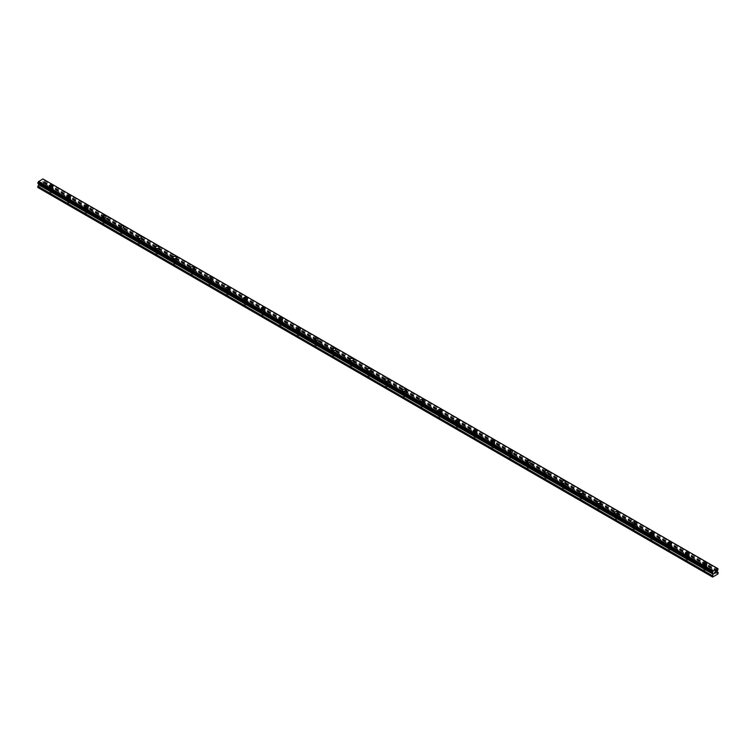 <?xml version="1.0" encoding="UTF-8"?>
<svg xmlns="http://www.w3.org/2000/svg" width="756" height="756" viewBox="0 0 756 756"><rect width="100%" height="100%" fill="white"/><g stroke="black" fill="none" stroke-linecap="round" stroke-linejoin="round"><path stroke-width="0.57" stroke-dasharray="3.78 2.83" d="M50.17 192.572A1.247 0.718 0 0 0 51.531 192.733A1.247 0.718 0 0 0 52.306 192.062A1.247 0.718 0 0 0 51.937 191.551A1.247 0.718 0 0 0 50.576 191.4A1.247 0.718 0 0 0 49.801 192.062A1.247 0.718 0 0 0 50.17 192.572M50.17 189.51A1.247 0.718 0 0 0 51.531 189.671A1.247 0.718 0 0 0 52.306 189A1.247 0.718 0 0 0 51.937 188.49A1.247 0.718 0 0 0 50.576 188.339A1.247 0.718 0 0 0 49.801 189A1.247 0.718 0 0 0 50.17 189.51M53.033 186.118L53.033 186.118A1.975 1.143 180 0 1 51.814 187.176A1.975 1.143 180 0 1 49.66 186.921A1.975 1.143 180 0 1 49.074 186.118L49.074 186.118M67.842 202.778A1.247 0.718 0 0 0 69.202 202.939A1.247 0.718 0 0 0 69.977 202.268A1.247 0.718 0 0 0 69.609 201.757A1.247 0.718 0 0 0 68.248 201.606A1.247 0.718 0 0 0 67.473 202.268A1.247 0.718 0 0 0 67.842 202.778M67.842 199.716A1.247 0.718 0 0 0 69.202 199.877A1.247 0.718 0 0 0 69.977 199.206A1.247 0.718 0 0 0 69.609 198.696A1.247 0.718 0 0 0 68.248 198.544A1.247 0.718 0 0 0 67.473 199.206A1.247 0.718 0 0 0 67.842 199.716M70.705 196.324L70.705 196.314A1.975 1.143 180 0 1 69.486 197.373A1.975 1.143 180 0 1 67.331 197.127A1.975 1.143 180 0 1 66.745 196.324L66.745 196.314M85.513 212.984A1.247 0.718 0 0 0 86.874 213.135A1.247 0.718 0 0 0 87.649 212.474A1.247 0.718 0 0 0 87.28 211.964A1.247 0.718 0 0 0 85.919 211.803A1.247 0.718 0 0 0 85.154 212.474A1.247 0.718 0 0 0 85.513 212.984M85.513 209.922A1.247 0.718 0 0 0 86.874 210.073A1.247 0.718 0 0 0 87.649 209.412A1.247 0.718 0 0 0 87.28 208.902A1.247 0.718 0 0 0 85.919 208.741A1.247 0.718 0 0 0 85.154 209.412A1.247 0.718 0 0 0 85.513 209.922M88.376 206.52L88.376 206.52A1.975 1.143 180 0 1 87.157 207.579A1.975 1.143 180 0 1 85.003 207.333A1.975 1.143 180 0 1 84.417 206.52L84.417 206.52M103.185 223.181A1.247 0.718 0 0 0 104.555 223.341A1.247 0.718 0 0 0 105.32 222.68A1.247 0.718 0 0 0 104.952 222.169A1.247 0.718 0 0 0 103.591 222.009A1.247 0.718 0 0 0 102.825 222.68A1.247 0.718 0 0 0 103.185 223.181M103.185 220.128A1.247 0.718 0 0 0 104.555 220.279A1.247 0.718 0 0 0 105.32 219.618A1.247 0.718 0 0 0 104.952 219.108A1.247 0.718 0 0 0 103.591 218.947A1.247 0.718 0 0 0 102.825 219.618A1.247 0.718 0 0 0 103.185 220.128M106.048 216.726L106.048 216.726A1.975 1.143 180 0 1 104.829 217.785A1.975 1.143 180 0 1 102.674 217.53A1.975 1.143 180 0 1 102.098 216.726L102.098 216.726M120.865 233.387A1.247 0.718 0 0 0 122.226 233.547A1.247 0.718 0 0 0 122.992 232.876A1.247 0.718 0 0 0 122.633 232.366A1.247 0.718 0 0 0 121.272 232.215A1.247 0.718 0 0 0 120.497 232.876A1.247 0.718 0 0 0 120.865 233.387M120.865 230.325A1.247 0.718 0 0 0 122.226 230.486A1.247 0.718 0 0 0 122.992 229.815A1.247 0.718 0 0 0 122.633 229.304A1.247 0.718 0 0 0 121.272 229.153A1.247 0.718 0 0 0 120.497 229.815A1.247 0.718 0 0 0 120.865 230.325M123.719 226.932L123.719 226.923A1.975 1.143 180 0 1 122.5 227.981A1.975 1.143 180 0 1 120.346 227.736A1.975 1.143 180 0 1 119.769 226.932L119.769 226.923M138.537 243.593A1.247 0.718 0 0 0 139.898 243.744A1.247 0.718 0 0 0 140.663 243.082A1.247 0.718 0 0 0 140.304 242.572A1.247 0.718 0 0 0 138.943 242.411A1.247 0.718 0 0 0 138.168 243.082A1.247 0.718 0 0 0 138.537 243.593M138.537 240.531A1.247 0.718 0 0 0 139.898 240.691A1.247 0.718 0 0 0 140.663 240.021A1.247 0.718 0 0 0 140.304 239.51A1.247 0.718 0 0 0 138.943 239.35A1.247 0.718 0 0 0 138.168 240.021A1.247 0.718 0 0 0 138.537 240.531M141.4 237.129L141.4 237.129A1.975 1.143 180 0 1 140.172 238.187A1.975 1.143 180 0 1 138.017 237.942A1.975 1.143 180 0 1 137.441 237.129L137.441 237.129M156.209 253.799A1.247 0.718 0 0 0 157.569 253.95A1.247 0.718 0 0 0 158.344 253.288A1.247 0.718 0 0 0 157.976 252.778A1.247 0.718 0 0 0 156.615 252.617A1.247 0.718 0 0 0 155.84 253.288A1.247 0.718 0 0 0 156.209 253.799M156.209 250.737A1.247 0.718 0 0 0 157.569 250.888A1.247 0.718 0 0 0 158.344 250.227A1.247 0.718 0 0 0 157.976 249.716A1.247 0.718 0 0 0 156.615 249.556A1.247 0.718 0 0 0 155.84 250.227A1.247 0.718 0 0 0 156.209 250.737M159.072 247.335L159.072 247.335A1.975 1.143 180 0 1 157.853 248.393A1.975 1.143 180 0 1 155.689 248.148A1.975 1.143 180 0 1 155.112 247.335L155.112 247.335M173.88 263.995A1.247 0.718 0 0 0 175.241 264.156A1.247 0.718 0 0 0 176.016 263.485A1.247 0.718 0 0 0 175.647 262.975A1.247 0.718 0 0 0 174.286 262.823A1.247 0.718 0 0 0 173.511 263.485A1.247 0.718 0 0 0 173.88 263.995M173.88 260.933A1.247 0.718 0 0 0 175.241 261.094A1.247 0.718 0 0 0 176.016 260.423A1.247 0.718 0 0 0 175.647 259.913A1.247 0.718 0 0 0 174.286 259.762A1.247 0.718 0 0 0 173.511 260.423A1.247 0.718 0 0 0 173.88 260.933M176.743 257.541L176.743 257.541A1.975 1.143 180 0 1 175.524 258.599A1.975 1.143 180 0 1 173.36 258.344A1.975 1.143 180 0 1 172.784 257.541L172.784 257.541M191.551 274.201A1.247 0.718 0 0 0 192.912 274.362A1.247 0.718 0 0 0 193.687 273.691A1.247 0.718 0 0 0 193.319 273.181A1.247 0.718 0 0 0 191.958 273.029A1.247 0.718 0 0 0 191.183 273.691A1.247 0.718 0 0 0 191.551 274.201M191.551 271.139A1.247 0.718 0 0 0 192.912 271.3A1.247 0.718 0 0 0 193.687 270.629A1.247 0.718 0 0 0 193.319 270.119A1.247 0.718 0 0 0 191.958 269.968A1.247 0.718 0 0 0 191.183 270.629A1.247 0.718 0 0 0 191.551 271.139M194.415 267.737L194.415 267.747A1.975 1.143 180 0 1 193.196 268.796A1.975 1.143 180 0 1 191.041 268.55A1.975 1.143 180 0 1 190.455 267.747L190.455 267.737M209.223 284.407A1.247 0.718 0 0 0 210.584 284.558A1.247 0.718 0 0 0 211.359 283.897A1.247 0.718 0 0 0 210.99 283.387A1.247 0.718 0 0 0 209.629 283.226A1.247 0.718 0 0 0 208.864 283.897A1.247 0.718 0 0 0 209.223 284.407M209.223 281.345A1.247 0.718 0 0 0 210.584 281.497A1.247 0.718 0 0 0 211.359 280.835A1.247 0.718 0 0 0 210.99 280.325A1.247 0.718 0 0 0 209.629 280.164A1.247 0.718 0 0 0 208.864 280.835A1.247 0.718 0 0 0 209.223 281.345M212.086 277.943L212.086 277.943A1.975 1.143 180 0 1 210.867 279.002A1.975 1.143 180 0 1 208.713 278.756A1.975 1.143 180 0 1 208.127 277.943L208.127 277.943M226.894 294.604A1.247 0.718 0 0 0 228.265 294.764A1.247 0.718 0 0 0 229.03 294.093A1.247 0.718 0 0 0 228.662 293.583A1.247 0.718 0 0 0 227.301 293.432A1.247 0.718 0 0 0 226.535 294.093A1.247 0.718 0 0 0 226.894 294.604M226.894 291.551A1.247 0.718 0 0 0 228.265 291.703A1.247 0.718 0 0 0 229.03 291.041A1.247 0.718 0 0 0 228.662 290.531A1.247 0.718 0 0 0 227.301 290.37A1.247 0.718 0 0 0 226.535 291.041A1.247 0.718 0 0 0 226.894 291.551M229.758 288.149L229.758 288.149A1.975 1.143 180 0 1 228.539 289.208A1.975 1.143 180 0 1 226.384 288.953A1.975 1.143 180 0 1 225.808 288.149L225.808 288.149M244.575 304.81A1.247 0.718 0 0 0 245.936 304.97A1.247 0.718 0 0 0 246.702 304.299A1.247 0.718 0 0 0 246.343 303.789A1.247 0.718 0 0 0 244.972 303.638A1.247 0.718 0 0 0 244.207 304.299A1.247 0.718 0 0 0 244.575 304.81M244.575 301.748A1.247 0.718 0 0 0 245.936 301.909A1.247 0.718 0 0 0 246.702 301.238A1.247 0.718 0 0 0 246.343 300.727A1.247 0.718 0 0 0 244.972 300.576A1.247 0.718 0 0 0 244.207 301.238A1.247 0.718 0 0 0 244.575 301.748M247.429 298.355L247.429 298.346A1.975 1.143 180 0 1 246.21 299.404A1.975 1.143 180 0 1 244.056 299.159A1.975 1.143 180 0 1 243.479 298.355L243.479 298.346M262.247 315.016A1.247 0.718 0 0 0 263.608 315.167A1.247 0.718 0 0 0 264.373 314.505A1.247 0.718 0 0 0 264.014 313.995A1.247 0.718 0 0 0 262.653 313.834A1.247 0.718 0 0 0 261.878 314.505A1.247 0.718 0 0 0 262.247 315.016M262.247 311.954A1.247 0.718 0 0 0 263.608 312.115A1.247 0.718 0 0 0 264.373 311.444A1.247 0.718 0 0 0 264.014 310.933A1.247 0.718 0 0 0 262.653 310.773A1.247 0.718 0 0 0 261.878 311.444A1.247 0.718 0 0 0 262.247 311.954M265.11 308.552L265.11 308.552A1.975 1.143 180 0 1 263.882 309.61A1.975 1.143 180 0 1 261.727 309.365A1.975 1.143 180 0 1 261.151 308.552L261.151 308.552M279.918 325.222A1.247 0.718 0 0 0 281.279 325.373A1.247 0.718 0 0 0 282.054 324.711A1.247 0.718 0 0 0 281.686 324.201A1.247 0.718 0 0 0 280.325 324.04A1.247 0.718 0 0 0 279.55 324.711A1.247 0.718 0 0 0 279.918 325.222M279.918 322.16A1.247 0.718 0 0 0 281.279 322.311A1.247 0.718 0 0 0 282.054 321.65A1.247 0.718 0 0 0 281.686 321.139A1.247 0.718 0 0 0 280.325 320.979A1.247 0.718 0 0 0 279.55 321.65A1.247 0.718 0 0 0 279.918 322.16M282.782 318.758L282.782 318.758A1.975 1.143 180 0 1 281.553 319.816A1.975 1.143 180 0 1 279.399 319.571A1.975 1.143 180 0 1 278.822 318.758L278.822 318.758M297.59 335.418A1.247 0.718 0 0 0 298.951 335.579A1.247 0.718 0 0 0 299.726 334.908A1.247 0.718 0 0 0 299.357 334.398A1.247 0.718 0 0 0 297.996 334.246A1.247 0.718 0 0 0 297.221 334.908A1.247 0.718 0 0 0 297.59 335.418M297.59 332.356A1.247 0.718 0 0 0 298.951 332.517A1.247 0.718 0 0 0 299.726 331.846A1.247 0.718 0 0 0 299.357 331.336A1.247 0.718 0 0 0 297.996 331.185A1.247 0.718 0 0 0 297.221 331.846A1.247 0.718 0 0 0 297.59 332.356M300.453 328.964L300.453 328.954A1.975 1.143 180 0 1 299.234 330.022A1.975 1.143 180 0 1 297.07 329.767A1.975 1.143 180 0 1 296.494 328.964L296.494 328.954M315.261 345.624A1.247 0.718 0 0 0 316.622 345.785A1.247 0.718 0 0 0 317.397 345.114A1.247 0.718 0 0 0 317.029 344.604A1.247 0.718 0 0 0 315.668 344.443A1.247 0.718 0 0 0 314.893 345.114A1.247 0.718 0 0 0 315.261 345.624M315.261 342.562A1.247 0.718 0 0 0 316.622 342.723A1.247 0.718 0 0 0 317.397 342.052A1.247 0.718 0 0 0 317.029 341.542A1.247 0.718 0 0 0 315.668 341.391A1.247 0.718 0 0 0 314.893 342.052A1.247 0.718 0 0 0 315.261 342.562M318.125 339.17L318.125 339.16A1.975 1.143 180 0 1 316.906 340.219A1.975 1.143 180 0 1 314.742 339.973A1.975 1.143 180 0 1 314.165 339.17L314.165 339.16M332.933 355.83A1.247 0.718 0 0 0 334.294 355.981A1.247 0.718 0 0 0 335.069 355.32A1.247 0.718 0 0 0 334.7 354.81A1.247 0.718 0 0 0 333.339 354.649A1.247 0.718 0 0 0 332.564 355.32A1.247 0.718 0 0 0 332.933 355.83M332.933 352.769A1.247 0.718 0 0 0 334.294 352.92A1.247 0.718 0 0 0 335.069 352.258A1.247 0.718 0 0 0 334.7 351.748A1.247 0.718 0 0 0 333.339 351.587A1.247 0.718 0 0 0 332.564 352.258A1.247 0.718 0 0 0 332.933 352.769M335.796 349.366L335.796 349.366A1.975 1.143 180 0 1 334.577 350.425A1.975 1.143 180 0 1 332.423 350.179A1.975 1.143 180 0 1 331.837 349.366L331.837 349.366M350.604 366.027A1.247 0.718 0 0 0 351.965 366.188A1.247 0.718 0 0 0 352.74 365.517A1.247 0.718 0 0 0 352.372 365.006A1.247 0.718 0 0 0 351.011 364.855A1.247 0.718 0 0 0 350.245 365.517A1.247 0.718 0 0 0 350.604 366.027M350.604 362.974A1.247 0.718 0 0 0 351.965 363.126A1.247 0.718 0 0 0 352.74 362.464A1.247 0.718 0 0 0 352.372 361.954A1.247 0.718 0 0 0 351.011 361.793A1.247 0.718 0 0 0 350.245 362.464A1.247 0.718 0 0 0 350.604 362.974M353.468 359.572L353.468 359.572A1.975 1.143 180 0 1 352.249 360.631A1.975 1.143 180 0 1 350.094 360.376A1.975 1.143 180 0 1 349.508 359.572L349.508 359.572M368.276 376.233A1.247 0.718 0 0 0 369.646 376.394A1.247 0.718 0 0 0 370.412 375.723A1.247 0.718 0 0 0 370.043 375.212A1.247 0.718 0 0 0 368.682 375.061A1.247 0.718 0 0 0 367.917 375.723A1.247 0.718 0 0 0 368.276 376.233M368.276 373.171A1.247 0.718 0 0 0 369.646 373.332A1.247 0.718 0 0 0 370.412 372.661A1.247 0.718 0 0 0 370.043 372.15A1.247 0.718 0 0 0 368.682 371.999A1.247 0.718 0 0 0 367.917 372.661A1.247 0.718 0 0 0 368.276 373.171M371.139 369.779L371.139 369.769A1.975 1.143 180 0 1 369.92 370.827A1.975 1.143 180 0 1 367.766 370.582A1.975 1.143 180 0 1 367.189 369.779L367.189 369.769M385.957 386.439A1.247 0.718 0 0 0 387.318 386.59A1.247 0.718 0 0 0 388.083 385.929A1.247 0.718 0 0 0 387.724 385.418A1.247 0.718 0 0 0 386.354 385.258A1.247 0.718 0 0 0 385.588 385.929A1.247 0.718 0 0 0 385.957 386.439M385.957 383.377A1.247 0.718 0 0 0 387.318 383.528A1.247 0.718 0 0 0 388.083 382.867A1.247 0.718 0 0 0 387.724 382.356A1.247 0.718 0 0 0 386.354 382.196A1.247 0.718 0 0 0 385.588 382.867A1.247 0.718 0 0 0 385.957 383.377M388.811 379.975L388.811 379.975A1.975 1.143 180 0 1 387.592 381.033A1.975 1.143 180 0 1 385.437 380.788A1.975 1.143 180 0 1 384.861 379.975L384.861 379.975M403.628 396.645A1.247 0.718 0 0 0 404.989 396.796A1.247 0.718 0 0 0 405.755 396.135A1.247 0.718 0 0 0 405.396 395.624A1.247 0.718 0 0 0 404.035 395.464A1.247 0.718 0 0 0 403.26 396.135A1.247 0.718 0 0 0 403.628 396.645M403.628 393.583A1.247 0.718 0 0 0 404.989 393.734A1.247 0.718 0 0 0 405.755 393.073A1.247 0.718 0 0 0 405.396 392.562A1.247 0.718 0 0 0 404.035 392.402A1.247 0.718 0 0 0 403.26 393.073A1.247 0.718 0 0 0 403.628 393.583M406.492 390.181L406.492 390.181A1.975 1.143 180 0 1 405.263 391.239A1.975 1.143 180 0 1 403.109 390.994A1.975 1.143 180 0 1 402.532 390.181L402.532 390.181M421.3 406.841A1.247 0.718 0 0 0 422.661 407.002A1.247 0.718 0 0 0 423.436 406.331A1.247 0.718 0 0 0 423.067 405.821A1.247 0.718 0 0 0 421.706 405.67A1.247 0.718 0 0 0 420.931 406.331A1.247 0.718 0 0 0 421.3 406.841M421.3 403.78A1.247 0.718 0 0 0 422.661 403.94A1.247 0.718 0 0 0 423.436 403.269A1.247 0.718 0 0 0 423.067 402.759A1.247 0.718 0 0 0 421.706 402.608A1.247 0.718 0 0 0 420.931 403.269A1.247 0.718 0 0 0 421.3 403.78M424.163 400.387L424.163 400.378A1.975 1.143 180 0 1 422.935 401.436A1.975 1.143 180 0 1 420.78 401.19A1.975 1.143 180 0 1 420.204 400.387L420.204 400.378M438.971 417.047A1.247 0.718 0 0 0 440.332 417.208A1.247 0.718 0 0 0 441.107 416.537A1.247 0.718 0 0 0 440.739 416.027A1.247 0.718 0 0 0 439.378 415.866A1.247 0.718 0 0 0 438.603 416.537A1.247 0.718 0 0 0 438.971 417.047M438.971 413.986A1.247 0.718 0 0 0 440.332 414.146A1.247 0.718 0 0 0 441.107 413.475A1.247 0.718 0 0 0 440.739 412.965A1.247 0.718 0 0 0 439.378 412.814A1.247 0.718 0 0 0 438.603 413.475A1.247 0.718 0 0 0 438.971 413.986M441.835 410.593L441.835 410.584A1.975 1.143 180 0 1 440.616 411.642A1.975 1.143 180 0 1 438.452 411.396A1.975 1.143 180 0 1 437.875 410.593L437.875 410.584M456.643 427.253A1.247 0.718 0 0 0 458.004 427.405A1.247 0.718 0 0 0 458.779 426.743A1.247 0.718 0 0 0 458.41 426.233A1.247 0.718 0 0 0 457.049 426.072A1.247 0.718 0 0 0 456.274 426.743A1.247 0.718 0 0 0 456.643 427.253M456.643 424.192A1.247 0.718 0 0 0 458.004 424.343A1.247 0.718 0 0 0 458.779 423.681A1.247 0.718 0 0 0 458.41 423.171A1.247 0.718 0 0 0 457.049 423.01A1.247 0.718 0 0 0 456.274 423.681A1.247 0.718 0 0 0 456.643 424.192M459.506 420.79L459.506 420.79A1.975 1.143 180 0 1 458.287 421.848A1.975 1.143 180 0 1 456.133 421.602A1.975 1.143 180 0 1 455.547 420.79L455.547 420.79M474.314 437.45A1.247 0.718 0 0 0 475.675 437.611A1.247 0.718 0 0 0 476.45 436.94A1.247 0.718 0 0 0 476.082 436.429A1.247 0.718 0 0 0 474.721 436.278A1.247 0.718 0 0 0 473.946 436.94A1.247 0.718 0 0 0 474.314 437.45M474.314 434.388A1.247 0.718 0 0 0 475.675 434.549A1.247 0.718 0 0 0 476.45 433.878A1.247 0.718 0 0 0 476.082 433.377A1.247 0.718 0 0 0 474.721 433.216A1.247 0.718 0 0 0 473.946 433.878A1.247 0.718 0 0 0 474.314 434.388M477.178 430.996L477.178 430.996A1.975 1.143 180 0 1 475.959 432.054A1.975 1.143 180 0 1 473.804 431.799A1.975 1.143 180 0 1 473.218 430.996L473.218 430.996M491.986 447.656A1.247 0.718 0 0 0 493.347 447.817A1.247 0.718 0 0 0 494.122 447.146A1.247 0.718 0 0 0 493.753 446.635A1.247 0.718 0 0 0 492.392 446.484A1.247 0.718 0 0 0 491.627 447.146A1.247 0.718 0 0 0 491.986 447.656M491.986 444.594A1.247 0.718 0 0 0 493.347 444.755A1.247 0.718 0 0 0 494.122 444.084A1.247 0.718 0 0 0 493.753 443.574A1.247 0.718 0 0 0 492.392 443.422A1.247 0.718 0 0 0 491.627 444.084A1.247 0.718 0 0 0 491.986 444.594M494.849 441.192L494.849 441.202A1.975 1.143 180 0 1 493.63 442.251A1.975 1.143 180 0 1 491.476 442.005A1.975 1.143 180 0 1 490.89 441.202L490.89 441.192M509.657 457.862A1.247 0.718 0 0 0 511.028 458.013A1.247 0.718 0 0 0 511.793 457.352A1.247 0.718 0 0 0 511.425 456.841A1.247 0.718 0 0 0 510.064 456.681A1.247 0.718 0 0 0 509.298 457.352A1.247 0.718 0 0 0 509.657 457.862M509.657 454.8A1.247 0.718 0 0 0 511.028 454.951A1.247 0.718 0 0 0 511.793 454.29A1.247 0.718 0 0 0 511.425 453.78A1.247 0.718 0 0 0 510.064 453.619A1.247 0.718 0 0 0 509.298 454.29A1.247 0.718 0 0 0 509.657 454.8M512.521 451.398L512.521 451.398A1.975 1.143 180 0 1 511.302 452.457A1.975 1.143 180 0 1 509.147 452.211A1.975 1.143 180 0 1 508.571 451.398L508.571 451.398M527.338 468.068A1.247 0.718 0 0 0 528.699 468.219A1.247 0.718 0 0 0 529.465 467.558A1.247 0.718 0 0 0 529.106 467.047A1.247 0.718 0 0 0 527.735 466.887A1.247 0.718 0 0 0 526.97 467.558A1.247 0.718 0 0 0 527.338 468.068M527.338 465.006A1.247 0.718 0 0 0 528.699 465.157A1.247 0.718 0 0 0 529.465 464.496A1.247 0.718 0 0 0 529.106 463.986A1.247 0.718 0 0 0 527.735 463.825A1.247 0.718 0 0 0 526.97 464.496A1.247 0.718 0 0 0 527.338 465.006M530.192 461.604L530.192 461.604A1.975 1.143 180 0 1 528.973 462.663A1.975 1.143 180 0 1 526.819 462.417A1.975 1.143 180 0 1 526.242 461.604L526.242 461.604M545.01 478.264A1.247 0.718 0 0 0 546.371 478.425A1.247 0.718 0 0 0 547.136 477.754A1.247 0.718 0 0 0 546.777 477.244A1.247 0.718 0 0 0 545.416 477.093A1.247 0.718 0 0 0 544.641 477.754A1.247 0.718 0 0 0 545.01 478.264M545.01 475.203A1.247 0.718 0 0 0 546.371 475.363A1.247 0.718 0 0 0 547.136 474.692A1.247 0.718 0 0 0 546.777 474.182A1.247 0.718 0 0 0 545.416 474.031A1.247 0.718 0 0 0 544.641 474.692A1.247 0.718 0 0 0 545.01 475.203M547.873 471.81L547.873 471.801A1.975 1.143 180 0 1 546.645 472.859A1.975 1.143 180 0 1 544.49 472.613A1.975 1.143 180 0 1 543.914 471.81L543.914 471.801M562.681 488.47A1.247 0.718 0 0 0 564.042 488.622A1.247 0.718 0 0 0 564.817 487.96A1.247 0.718 0 0 0 564.448 487.45A1.247 0.718 0 0 0 563.088 487.289A1.247 0.718 0 0 0 562.313 487.96A1.247 0.718 0 0 0 562.681 488.47M562.681 485.409A1.247 0.718 0 0 0 564.042 485.569A1.247 0.718 0 0 0 564.817 484.898A1.247 0.718 0 0 0 564.448 484.388A1.247 0.718 0 0 0 563.088 484.227A1.247 0.718 0 0 0 562.313 484.898A1.247 0.718 0 0 0 562.681 485.409M565.545 482.007L565.545 482.007A1.975 1.143 180 0 1 564.316 483.065A1.975 1.143 180 0 1 562.162 482.819A1.975 1.143 180 0 1 561.585 482.007L561.585 482.007M580.353 498.677A1.247 0.718 0 0 0 581.714 498.828A1.247 0.718 0 0 0 582.489 498.166A1.247 0.718 0 0 0 582.12 497.656A1.247 0.718 0 0 0 580.759 497.495A1.247 0.718 0 0 0 579.984 498.166A1.247 0.718 0 0 0 580.353 498.677M580.353 495.615A1.247 0.718 0 0 0 581.714 495.766A1.247 0.718 0 0 0 582.489 495.104A1.247 0.718 0 0 0 582.12 494.594A1.247 0.718 0 0 0 580.759 494.433A1.247 0.718 0 0 0 579.984 495.104A1.247 0.718 0 0 0 580.353 495.615M583.216 492.213L583.216 492.213A1.975 1.143 180 0 1 581.997 493.271A1.975 1.143 180 0 1 579.833 493.025A1.975 1.143 180 0 1 579.257 492.213L579.257 492.213M598.024 508.873A1.247 0.718 0 0 0 599.385 509.034A1.247 0.718 0 0 0 600.16 508.363A1.247 0.718 0 0 0 599.792 507.852A1.247 0.718 0 0 0 598.431 507.701A1.247 0.718 0 0 0 597.656 508.363A1.247 0.718 0 0 0 598.024 508.873M598.024 505.811A1.247 0.718 0 0 0 599.385 505.972A1.247 0.718 0 0 0 600.16 505.301A1.247 0.718 0 0 0 599.792 504.791A1.247 0.718 0 0 0 598.431 504.639A1.247 0.718 0 0 0 597.656 505.301A1.247 0.718 0 0 0 598.024 505.811M600.888 502.419L600.888 502.419A1.975 1.143 180 0 1 599.669 503.477A1.975 1.143 180 0 1 597.514 503.222A1.975 1.143 180 0 1 596.928 502.419L596.928 502.419M615.696 519.079A1.247 0.718 0 0 0 617.057 519.24A1.247 0.718 0 0 0 617.832 518.569A1.247 0.718 0 0 0 617.463 518.058A1.247 0.718 0 0 0 616.102 517.907A1.247 0.718 0 0 0 615.337 518.569A1.247 0.718 0 0 0 615.696 519.079M615.696 516.017A1.247 0.718 0 0 0 617.057 516.178A1.247 0.718 0 0 0 617.832 515.507A1.247 0.718 0 0 0 617.463 514.997A1.247 0.718 0 0 0 616.102 514.845A1.247 0.718 0 0 0 615.337 515.507A1.247 0.718 0 0 0 615.696 516.017M618.559 512.625L618.559 512.615A1.975 1.143 180 0 1 617.34 513.674A1.975 1.143 180 0 1 615.186 513.428A1.975 1.143 180 0 1 614.6 512.625L614.6 512.615M633.367 529.285A1.247 0.718 0 0 0 634.728 529.436A1.247 0.718 0 0 0 635.503 528.775A1.247 0.718 0 0 0 635.135 528.264A1.247 0.718 0 0 0 633.774 528.104A1.247 0.718 0 0 0 633.008 528.775A1.247 0.718 0 0 0 633.367 529.285M633.367 526.223A1.247 0.718 0 0 0 634.728 526.374A1.247 0.718 0 0 0 635.503 525.713A1.247 0.718 0 0 0 635.135 525.203A1.247 0.718 0 0 0 633.774 525.042A1.247 0.718 0 0 0 633.008 525.713A1.247 0.718 0 0 0 633.367 526.223M636.231 522.821L636.231 522.821A1.975 1.143 180 0 1 635.012 523.88A1.975 1.143 180 0 1 632.857 523.634A1.975 1.143 180 0 1 632.281 522.821L632.281 522.821M651.048 539.482A1.247 0.718 0 0 0 652.409 539.642A1.247 0.718 0 0 0 653.175 538.971A1.247 0.718 0 0 0 652.815 538.47A1.247 0.718 0 0 0 651.445 538.31A1.247 0.718 0 0 0 650.68 538.971A1.247 0.718 0 0 0 651.048 539.482M651.048 536.429A1.247 0.718 0 0 0 652.409 536.58A1.247 0.718 0 0 0 653.175 535.919A1.247 0.718 0 0 0 652.815 535.409A1.247 0.718 0 0 0 651.445 535.248A1.247 0.718 0 0 0 650.68 535.919A1.247 0.718 0 0 0 651.048 536.429M653.902 533.027L653.902 533.027A1.975 1.143 180 0 1 652.683 534.086A1.975 1.143 180 0 1 650.529 533.83A1.975 1.143 180 0 1 649.952 533.027L649.952 533.027M668.72 549.688A1.247 0.718 0 0 0 670.081 549.848A1.247 0.718 0 0 0 670.846 549.177A1.247 0.718 0 0 0 670.487 548.667A1.247 0.718 0 0 0 669.126 548.516A1.247 0.718 0 0 0 668.351 549.177A1.247 0.718 0 0 0 668.72 549.688M668.72 546.626A1.247 0.718 0 0 0 670.081 546.786A1.247 0.718 0 0 0 670.846 546.115A1.247 0.718 0 0 0 670.487 545.605A1.247 0.718 0 0 0 669.126 545.454A1.247 0.718 0 0 0 668.351 546.115A1.247 0.718 0 0 0 668.72 546.626M671.583 543.233L671.583 543.224A1.975 1.143 180 0 1 670.355 544.282A1.975 1.143 180 0 1 668.2 544.037A1.975 1.143 180 0 1 667.624 543.233L667.624 543.224M686.391 559.894A1.247 0.718 0 0 0 687.752 560.045A1.247 0.718 0 0 0 688.527 559.383A1.247 0.718 0 0 0 688.158 558.873A1.247 0.718 0 0 0 686.798 558.712A1.247 0.718 0 0 0 686.023 559.383A1.247 0.718 0 0 0 686.391 559.894M686.391 556.832A1.247 0.718 0 0 0 687.752 556.992A1.247 0.718 0 0 0 688.527 556.322A1.247 0.718 0 0 0 688.158 555.811A1.247 0.718 0 0 0 686.798 555.651A1.247 0.718 0 0 0 686.023 556.322A1.247 0.718 0 0 0 686.391 556.832M689.255 553.43L689.255 553.43A1.975 1.143 180 0 1 688.026 554.488A1.975 1.143 180 0 1 685.872 554.242A1.975 1.143 180 0 1 685.295 553.43L685.295 553.43M704.063 570.1A1.247 0.718 0 0 0 705.424 570.251A1.247 0.718 0 0 0 706.198 569.589A1.247 0.718 0 0 0 705.83 569.079A1.247 0.718 0 0 0 704.469 568.918A1.247 0.718 0 0 0 703.694 569.589A1.247 0.718 0 0 0 704.063 570.1M704.063 567.038A1.247 0.718 0 0 0 705.424 567.189A1.247 0.718 0 0 0 706.198 566.527A1.247 0.718 0 0 0 705.83 566.017A1.247 0.718 0 0 0 704.469 565.857A1.247 0.718 0 0 0 703.694 566.527A1.247 0.718 0 0 0 704.063 567.038M706.926 563.636L706.926 563.636A1.975 1.143 180 0 1 705.707 564.694A1.975 1.143 180 0 1 703.543 564.448A1.975 1.143 180 0 1 702.967 563.636L702.967 563.636M703.543 567.331A1.975 1.143 0 0 0 705.707 567.576A1.975 1.143 0 0 0 706.926 566.527A1.975 1.143 0 0 0 706.34 565.715A1.975 1.143 0 0 0 704.186 565.469A1.975 1.143 0 0 0 702.967 566.527A1.975 1.143 0 0 0 703.543 567.331M703.543 564.751A1.975 1.143 0 0 0 705.707 564.997A1.975 1.143 0 0 0 706.926 563.948A1.975 1.143 0 0 0 706.34 563.135A1.975 1.143 0 0 0 704.186 562.889A1.975 1.143 0 0 0 702.967 563.948A1.975 1.143 0 0 0 703.543 564.751M685.872 557.125A1.975 1.143 0 0 0 688.026 557.38A1.975 1.143 0 0 0 689.255 556.322A1.975 1.143 0 0 0 688.669 555.518A1.975 1.143 0 0 0 686.514 555.263A1.975 1.143 0 0 0 685.295 556.322A1.975 1.143 0 0 0 685.872 557.125M685.872 554.545A1.975 1.143 0 0 0 688.026 554.8A1.975 1.143 0 0 0 689.255 553.742A1.975 1.143 0 0 0 688.669 552.929A1.975 1.143 0 0 0 686.514 552.683A1.975 1.143 0 0 0 685.295 553.742A1.975 1.143 0 0 0 685.872 554.545M668.2 546.928A1.975 1.143 0 0 0 670.355 547.174A1.975 1.143 0 0 0 671.583 546.115A1.975 1.143 0 0 0 670.997 545.312A1.975 1.143 0 0 0 668.843 545.067A1.975 1.143 0 0 0 667.624 546.115A1.975 1.143 0 0 0 668.2 546.928M668.2 544.348A1.975 1.143 0 0 0 670.355 544.594A1.975 1.143 0 0 0 671.583 543.536A1.975 1.143 0 0 0 670.997 542.732A1.975 1.143 0 0 0 668.843 542.477A1.975 1.143 0 0 0 667.624 543.536A1.975 1.143 0 0 0 668.2 544.348M650.529 536.722A1.975 1.143 0 0 0 652.683 536.968A1.975 1.143 0 0 0 653.902 535.919A1.975 1.143 0 0 0 653.326 535.106A1.975 1.143 0 0 0 651.171 534.861A1.975 1.143 0 0 0 649.952 535.919A1.975 1.143 0 0 0 650.529 536.722M650.529 534.142A1.975 1.143 0 0 0 652.683 534.388A1.975 1.143 0 0 0 653.902 533.33A1.975 1.143 0 0 0 653.326 532.526A1.975 1.143 0 0 0 651.171 532.281A1.975 1.143 0 0 0 649.952 533.33A1.975 1.143 0 0 0 650.529 534.142M632.857 526.516A1.975 1.143 0 0 0 635.012 526.771A1.975 1.143 0 0 0 636.231 525.713A1.975 1.143 0 0 0 635.654 524.9A1.975 1.143 0 0 0 633.5 524.655A1.975 1.143 0 0 0 632.281 525.713A1.975 1.143 0 0 0 632.857 526.516M632.857 523.936A1.975 1.143 0 0 0 635.012 524.182A1.975 1.143 0 0 0 636.231 523.133A1.975 1.143 0 0 0 635.654 522.32A1.975 1.143 0 0 0 633.5 522.075A1.975 1.143 0 0 0 632.281 523.133A1.975 1.143 0 0 0 632.857 523.936M615.186 516.32A1.975 1.143 0 0 0 617.34 516.565A1.975 1.143 0 0 0 618.559 515.507A1.975 1.143 0 0 0 617.983 514.704A1.975 1.143 0 0 0 615.828 514.449A1.975 1.143 0 0 0 614.6 515.507A1.975 1.143 0 0 0 615.186 516.32M615.186 513.73A1.975 1.143 0 0 0 617.34 513.986A1.975 1.143 0 0 0 618.559 512.927A1.975 1.143 0 0 0 617.983 512.124A1.975 1.143 0 0 0 615.828 511.869A1.975 1.143 0 0 0 614.6 512.927A1.975 1.143 0 0 0 615.186 513.73M597.514 506.114A1.975 1.143 0 0 0 599.669 506.359A1.975 1.143 0 0 0 600.888 505.301A1.975 1.143 0 0 0 600.311 504.498A1.975 1.143 0 0 0 598.147 504.252A1.975 1.143 0 0 0 596.928 505.301A1.975 1.143 0 0 0 597.514 506.114M597.514 503.534A1.975 1.143 0 0 0 599.669 503.779A1.975 1.143 0 0 0 600.888 502.721A1.975 1.143 0 0 0 600.311 501.918A1.975 1.143 0 0 0 598.147 501.672A1.975 1.143 0 0 0 596.928 502.721A1.975 1.143 0 0 0 597.514 503.534M579.833 495.908A1.975 1.143 0 0 0 581.997 496.153A1.975 1.143 0 0 0 583.216 495.104A1.975 1.143 0 0 0 582.64 494.292A1.975 1.143 0 0 0 580.476 494.046A1.975 1.143 0 0 0 579.257 495.104A1.975 1.143 0 0 0 579.833 495.908M579.833 493.328A1.975 1.143 0 0 0 581.997 493.573A1.975 1.143 0 0 0 583.216 492.525A1.975 1.143 0 0 0 582.64 491.712A1.975 1.143 0 0 0 580.476 491.466A1.975 1.143 0 0 0 579.257 492.525A1.975 1.143 0 0 0 579.833 493.328M562.162 485.711A1.975 1.143 0 0 0 564.316 485.957A1.975 1.143 0 0 0 565.545 484.898A1.975 1.143 0 0 0 564.959 484.095A1.975 1.143 0 0 0 562.804 483.84A1.975 1.143 0 0 0 561.585 484.898A1.975 1.143 0 0 0 562.162 485.711M562.162 483.122A1.975 1.143 0 0 0 564.316 483.377A1.975 1.143 0 0 0 565.545 482.319A1.975 1.143 0 0 0 564.959 481.506A1.975 1.143 0 0 0 562.804 481.26A1.975 1.143 0 0 0 561.585 482.319A1.975 1.143 0 0 0 562.162 483.122M544.49 475.505A1.975 1.143 0 0 0 546.645 475.751A1.975 1.143 0 0 0 547.873 474.692A1.975 1.143 0 0 0 547.287 473.889A1.975 1.143 0 0 0 545.133 473.643A1.975 1.143 0 0 0 543.914 474.692A1.975 1.143 0 0 0 544.49 475.505M544.49 472.925A1.975 1.143 0 0 0 546.645 473.171A1.975 1.143 0 0 0 547.873 472.113A1.975 1.143 0 0 0 547.287 471.309A1.975 1.143 0 0 0 545.133 471.054A1.975 1.143 0 0 0 543.914 472.113A1.975 1.143 0 0 0 544.49 472.925M526.819 465.299A1.975 1.143 0 0 0 528.973 465.545A1.975 1.143 0 0 0 530.192 464.496A1.975 1.143 0 0 0 529.616 463.683A1.975 1.143 0 0 0 527.461 463.437A1.975 1.143 0 0 0 526.242 464.496A1.975 1.143 0 0 0 526.819 465.299M526.819 462.719A1.975 1.143 0 0 0 528.973 462.965A1.975 1.143 0 0 0 530.192 461.907A1.975 1.143 0 0 0 529.616 461.103A1.975 1.143 0 0 0 527.461 460.858A1.975 1.143 0 0 0 526.242 461.907A1.975 1.143 0 0 0 526.819 462.719M509.147 455.093A1.975 1.143 0 0 0 511.302 455.348A1.975 1.143 0 0 0 512.521 454.29A1.975 1.143 0 0 0 511.944 453.477A1.975 1.143 0 0 0 509.79 453.231A1.975 1.143 0 0 0 508.571 454.29A1.975 1.143 0 0 0 509.147 455.093M509.147 452.513A1.975 1.143 0 0 0 511.302 452.759A1.975 1.143 0 0 0 512.521 451.71A1.975 1.143 0 0 0 511.944 450.897A1.975 1.143 0 0 0 509.79 450.652A1.975 1.143 0 0 0 508.571 451.71A1.975 1.143 0 0 0 509.147 452.513M491.476 444.897A1.975 1.143 0 0 0 493.63 445.142A1.975 1.143 0 0 0 494.849 444.084A1.975 1.143 0 0 0 494.273 443.281A1.975 1.143 0 0 0 492.118 443.035A1.975 1.143 0 0 0 490.89 444.084A1.975 1.143 0 0 0 491.476 444.897M491.476 442.317A1.975 1.143 0 0 0 493.63 442.562A1.975 1.143 0 0 0 494.849 441.504A1.975 1.143 0 0 0 494.273 440.701A1.975 1.143 0 0 0 492.118 440.446A1.975 1.143 0 0 0 490.89 441.504A1.975 1.143 0 0 0 491.476 442.317M473.804 434.691A1.975 1.143 0 0 0 475.959 434.936A1.975 1.143 0 0 0 477.178 433.878A1.975 1.143 0 0 0 476.601 433.075A1.975 1.143 0 0 0 474.447 432.829A1.975 1.143 0 0 0 473.218 433.878A1.975 1.143 0 0 0 473.804 434.691M473.804 432.111A1.975 1.143 0 0 0 475.959 432.356A1.975 1.143 0 0 0 477.178 431.298A1.975 1.143 0 0 0 476.601 430.495A1.975 1.143 0 0 0 474.447 430.249A1.975 1.143 0 0 0 473.218 431.298A1.975 1.143 0 0 0 473.804 432.111M456.133 424.485A1.975 1.143 0 0 0 458.287 424.73A1.975 1.143 0 0 0 459.506 423.681A1.975 1.143 0 0 0 458.93 422.869A1.975 1.143 0 0 0 456.766 422.623A1.975 1.143 0 0 0 455.547 423.681A1.975 1.143 0 0 0 456.133 424.485M456.133 421.905A1.975 1.143 0 0 0 458.287 422.15A1.975 1.143 0 0 0 459.506 421.101A1.975 1.143 0 0 0 458.93 420.289A1.975 1.143 0 0 0 456.766 420.043A1.975 1.143 0 0 0 455.547 421.101A1.975 1.143 0 0 0 456.133 421.905M438.452 414.288A1.975 1.143 0 0 0 440.616 414.534A1.975 1.143 0 0 0 441.835 413.475A1.975 1.143 0 0 0 441.258 412.672A1.975 1.143 0 0 0 439.094 412.417A1.975 1.143 0 0 0 437.875 413.475A1.975 1.143 0 0 0 438.452 414.288M438.452 411.699A1.975 1.143 0 0 0 440.616 411.954A1.975 1.143 0 0 0 441.835 410.895A1.975 1.143 0 0 0 441.258 410.083A1.975 1.143 0 0 0 439.094 409.837A1.975 1.143 0 0 0 437.875 410.895A1.975 1.143 0 0 0 438.452 411.699M420.78 404.082A1.975 1.143 0 0 0 422.935 404.328A1.975 1.143 0 0 0 424.163 403.269A1.975 1.143 0 0 0 423.577 402.466A1.975 1.143 0 0 0 421.423 402.22A1.975 1.143 0 0 0 420.204 403.269A1.975 1.143 0 0 0 420.78 404.082M420.78 401.502A1.975 1.143 0 0 0 422.935 401.748A1.975 1.143 0 0 0 424.163 400.689A1.975 1.143 0 0 0 423.577 399.886A1.975 1.143 0 0 0 421.423 399.64A1.975 1.143 0 0 0 420.204 400.689A1.975 1.143 0 0 0 420.78 401.502M403.109 393.876A1.975 1.143 0 0 0 405.263 394.122A1.975 1.143 0 0 0 406.492 393.073A1.975 1.143 0 0 0 405.906 392.26A1.975 1.143 0 0 0 403.751 392.014A1.975 1.143 0 0 0 402.532 393.073A1.975 1.143 0 0 0 403.109 393.876M403.109 391.296A1.975 1.143 0 0 0 405.263 391.542A1.975 1.143 0 0 0 406.492 390.483A1.975 1.143 0 0 0 405.906 389.68A1.975 1.143 0 0 0 403.751 389.435A1.975 1.143 0 0 0 402.532 390.483A1.975 1.143 0 0 0 403.109 391.296M385.437 383.67A1.975 1.143 0 0 0 387.592 383.925A1.975 1.143 0 0 0 388.811 382.867A1.975 1.143 0 0 0 388.234 382.054A1.975 1.143 0 0 0 386.08 381.808A1.975 1.143 0 0 0 384.861 382.867A1.975 1.143 0 0 0 385.437 383.67M385.437 381.09A1.975 1.143 0 0 0 387.592 381.336A1.975 1.143 0 0 0 388.811 380.287A1.975 1.143 0 0 0 388.234 379.474A1.975 1.143 0 0 0 386.08 379.228A1.975 1.143 0 0 0 384.861 380.287A1.975 1.143 0 0 0 385.437 381.09M367.766 373.473A1.975 1.143 0 0 0 369.92 373.719A1.975 1.143 0 0 0 371.139 372.661A1.975 1.143 0 0 0 370.563 371.857A1.975 1.143 0 0 0 368.408 371.612A1.975 1.143 0 0 0 367.189 372.661A1.975 1.143 0 0 0 367.766 373.473M367.766 370.894A1.975 1.143 0 0 0 369.92 371.139A1.975 1.143 0 0 0 371.139 370.081A1.975 1.143 0 0 0 370.563 369.278A1.975 1.143 0 0 0 368.408 369.022A1.975 1.143 0 0 0 367.189 370.081A1.975 1.143 0 0 0 367.766 370.894M350.094 363.267A1.975 1.143 0 0 0 352.249 363.513A1.975 1.143 0 0 0 353.468 362.464A1.975 1.143 0 0 0 352.891 361.651A1.975 1.143 0 0 0 350.737 361.406A1.975 1.143 0 0 0 349.508 362.464A1.975 1.143 0 0 0 350.094 363.267M350.094 360.688A1.975 1.143 0 0 0 352.249 360.933A1.975 1.143 0 0 0 353.468 359.875A1.975 1.143 0 0 0 352.891 359.072A1.975 1.143 0 0 0 350.737 358.826A1.975 1.143 0 0 0 349.508 359.875A1.975 1.143 0 0 0 350.094 360.688M332.423 353.061A1.975 1.143 0 0 0 334.577 353.307A1.975 1.143 0 0 0 335.796 352.258A1.975 1.143 0 0 0 335.22 351.445A1.975 1.143 0 0 0 333.065 351.2A1.975 1.143 0 0 0 331.837 352.258A1.975 1.143 0 0 0 332.423 353.061M332.423 350.482A1.975 1.143 0 0 0 334.577 350.727A1.975 1.143 0 0 0 335.796 349.678A1.975 1.143 0 0 0 335.22 348.866A1.975 1.143 0 0 0 333.065 348.62A1.975 1.143 0 0 0 331.837 349.678A1.975 1.143 0 0 0 332.423 350.482M314.742 342.865A1.975 1.143 0 0 0 316.906 343.111A1.975 1.143 0 0 0 318.125 342.052A1.975 1.143 0 0 0 317.548 341.249A1.975 1.143 0 0 0 315.384 340.994A1.975 1.143 0 0 0 314.165 342.052A1.975 1.143 0 0 0 314.742 342.865M314.742 340.276A1.975 1.143 0 0 0 316.906 340.531A1.975 1.143 0 0 0 318.125 339.472A1.975 1.143 0 0 0 317.548 338.66A1.975 1.143 0 0 0 315.384 338.414A1.975 1.143 0 0 0 314.165 339.472A1.975 1.143 0 0 0 314.742 340.276M297.07 332.659A1.975 1.143 0 0 0 299.234 332.905A1.975 1.143 0 0 0 300.453 331.846A1.975 1.143 0 0 0 299.867 331.043A1.975 1.143 0 0 0 297.713 330.797A1.975 1.143 0 0 0 296.494 331.846A1.975 1.143 0 0 0 297.07 332.659M297.07 330.079A1.975 1.143 0 0 0 299.234 330.325A1.975 1.143 0 0 0 300.453 329.266A1.975 1.143 0 0 0 299.867 328.463A1.975 1.143 0 0 0 297.713 328.217A1.975 1.143 0 0 0 296.494 329.266A1.975 1.143 0 0 0 297.07 330.079M279.399 322.453A1.975 1.143 0 0 0 281.553 322.699A1.975 1.143 0 0 0 282.782 321.65A1.975 1.143 0 0 0 282.196 320.837A1.975 1.143 0 0 0 280.041 320.591A1.975 1.143 0 0 0 278.822 321.65A1.975 1.143 0 0 0 279.399 322.453M279.399 319.873A1.975 1.143 0 0 0 281.553 320.119A1.975 1.143 0 0 0 282.782 319.07A1.975 1.143 0 0 0 282.196 318.257A1.975 1.143 0 0 0 280.041 318.011A1.975 1.143 0 0 0 278.822 319.07A1.975 1.143 0 0 0 279.399 319.873M261.727 312.247A1.975 1.143 0 0 0 263.882 312.502A1.975 1.143 0 0 0 265.11 311.444A1.975 1.143 0 0 0 264.524 310.631A1.975 1.143 0 0 0 262.37 310.385A1.975 1.143 0 0 0 261.151 311.444A1.975 1.143 0 0 0 261.727 312.247M261.727 309.667A1.975 1.143 0 0 0 263.882 309.913A1.975 1.143 0 0 0 265.11 308.864A1.975 1.143 0 0 0 264.524 308.051A1.975 1.143 0 0 0 262.37 307.805A1.975 1.143 0 0 0 261.151 308.864A1.975 1.143 0 0 0 261.727 309.667M244.056 302.05A1.975 1.143 0 0 0 246.21 302.296A1.975 1.143 0 0 0 247.429 301.238A1.975 1.143 0 0 0 246.853 300.434A1.975 1.143 0 0 0 244.698 300.189A1.975 1.143 0 0 0 243.479 301.238A1.975 1.143 0 0 0 244.056 302.05M244.056 299.47A1.975 1.143 0 0 0 246.21 299.716A1.975 1.143 0 0 0 247.429 298.658A1.975 1.143 0 0 0 246.853 297.855A1.975 1.143 0 0 0 244.698 297.599A1.975 1.143 0 0 0 243.479 298.658A1.975 1.143 0 0 0 244.056 299.47M226.384 291.844A1.975 1.143 0 0 0 228.539 292.09A1.975 1.143 0 0 0 229.758 291.041A1.975 1.143 0 0 0 229.181 290.228A1.975 1.143 0 0 0 227.027 289.983A1.975 1.143 0 0 0 225.808 291.041A1.975 1.143 0 0 0 226.384 291.844M226.384 289.264A1.975 1.143 0 0 0 228.539 289.51A1.975 1.143 0 0 0 229.758 288.452A1.975 1.143 0 0 0 229.181 287.649A1.975 1.143 0 0 0 227.027 287.403A1.975 1.143 0 0 0 225.808 288.452A1.975 1.143 0 0 0 226.384 289.264M208.713 281.638A1.975 1.143 0 0 0 210.867 281.894A1.975 1.143 0 0 0 212.086 280.835A1.975 1.143 0 0 0 211.51 280.022A1.975 1.143 0 0 0 209.355 279.777A1.975 1.143 0 0 0 208.127 280.835A1.975 1.143 0 0 0 208.713 281.638M208.713 279.058A1.975 1.143 0 0 0 210.867 279.304A1.975 1.143 0 0 0 212.086 278.255A1.975 1.143 0 0 0 211.51 277.443A1.975 1.143 0 0 0 209.355 277.197A1.975 1.143 0 0 0 208.127 278.255A1.975 1.143 0 0 0 208.713 279.058M191.041 271.442A1.975 1.143 0 0 0 193.196 271.688A1.975 1.143 0 0 0 194.415 270.629A1.975 1.143 0 0 0 193.838 269.826A1.975 1.143 0 0 0 191.684 269.571A1.975 1.143 0 0 0 190.455 270.629A1.975 1.143 0 0 0 191.041 271.442M191.041 268.852A1.975 1.143 0 0 0 193.196 269.108A1.975 1.143 0 0 0 194.415 268.049A1.975 1.143 0 0 0 193.838 267.237A1.975 1.143 0 0 0 191.684 266.991A1.975 1.143 0 0 0 190.455 268.049A1.975 1.143 0 0 0 191.041 268.852M173.36 261.236A1.975 1.143 0 0 0 175.524 261.481A1.975 1.143 0 0 0 176.743 260.423A1.975 1.143 0 0 0 176.167 259.62A1.975 1.143 0 0 0 174.003 259.374A1.975 1.143 0 0 0 172.784 260.423A1.975 1.143 0 0 0 173.36 261.236M173.36 258.656A1.975 1.143 0 0 0 175.524 258.902A1.975 1.143 0 0 0 176.743 257.843A1.975 1.143 0 0 0 176.167 257.04A1.975 1.143 0 0 0 174.003 256.794A1.975 1.143 0 0 0 172.784 257.843A1.975 1.143 0 0 0 173.36 258.656M155.689 251.03A1.975 1.143 0 0 0 157.853 251.275A1.975 1.143 0 0 0 159.072 250.227A1.975 1.143 0 0 0 158.486 249.414A1.975 1.143 0 0 0 156.331 249.168A1.975 1.143 0 0 0 155.112 250.227A1.975 1.143 0 0 0 155.689 251.03M155.689 248.45A1.975 1.143 0 0 0 157.853 248.696A1.975 1.143 0 0 0 159.072 247.647A1.975 1.143 0 0 0 158.486 246.834A1.975 1.143 0 0 0 156.331 246.588A1.975 1.143 0 0 0 155.112 247.647A1.975 1.143 0 0 0 155.689 248.45M138.017 240.824A1.975 1.143 0 0 0 140.172 241.079A1.975 1.143 0 0 0 141.4 240.021A1.975 1.143 0 0 0 140.814 239.217A1.975 1.143 0 0 0 138.66 238.962A1.975 1.143 0 0 0 137.441 240.021A1.975 1.143 0 0 0 138.017 240.824M138.017 238.244A1.975 1.143 0 0 0 140.172 238.499A1.975 1.143 0 0 0 141.4 237.441A1.975 1.143 0 0 0 140.814 236.628A1.975 1.143 0 0 0 138.66 236.382A1.975 1.143 0 0 0 137.441 237.441A1.975 1.143 0 0 0 138.017 238.244M120.346 230.627A1.975 1.143 0 0 0 122.5 230.873A1.975 1.143 0 0 0 123.719 229.815A1.975 1.143 0 0 0 123.143 229.011A1.975 1.143 0 0 0 120.988 228.766A1.975 1.143 0 0 0 119.769 229.815A1.975 1.143 0 0 0 120.346 230.627M120.346 228.047A1.975 1.143 0 0 0 122.5 228.293A1.975 1.143 0 0 0 123.719 227.235A1.975 1.143 0 0 0 123.143 226.431A1.975 1.143 0 0 0 120.988 226.176A1.975 1.143 0 0 0 119.769 227.235A1.975 1.143 0 0 0 120.346 228.047M102.674 220.421A1.975 1.143 0 0 0 104.829 220.667A1.975 1.143 0 0 0 106.048 219.618A1.975 1.143 0 0 0 105.471 218.805A1.975 1.143 0 0 0 103.317 218.56A1.975 1.143 0 0 0 102.098 219.618A1.975 1.143 0 0 0 102.674 220.421M102.674 217.841A1.975 1.143 0 0 0 104.829 218.087A1.975 1.143 0 0 0 106.048 217.029A1.975 1.143 0 0 0 105.471 216.225A1.975 1.143 0 0 0 103.317 215.98A1.975 1.143 0 0 0 102.098 217.029A1.975 1.143 0 0 0 102.674 217.841M85.003 210.215A1.975 1.143 0 0 0 87.157 210.47A1.975 1.143 0 0 0 88.376 209.412A1.975 1.143 0 0 0 87.8 208.599A1.975 1.143 0 0 0 85.645 208.354A1.975 1.143 0 0 0 84.417 209.412A1.975 1.143 0 0 0 85.003 210.215M85.003 207.635A1.975 1.143 0 0 0 87.157 207.881A1.975 1.143 0 0 0 88.376 206.832A1.975 1.143 0 0 0 87.8 206.019A1.975 1.143 0 0 0 85.645 205.774A1.975 1.143 0 0 0 84.417 206.832A1.975 1.143 0 0 0 85.003 207.635M67.331 200.019A1.975 1.143 0 0 0 69.486 200.264A1.975 1.143 0 0 0 70.705 199.206A1.975 1.143 0 0 0 70.128 198.403A1.975 1.143 0 0 0 67.974 198.148A1.975 1.143 0 0 0 66.745 199.206A1.975 1.143 0 0 0 67.331 200.019M67.331 197.429A1.975 1.143 0 0 0 69.486 197.685A1.975 1.143 0 0 0 70.705 196.626A1.975 1.143 0 0 0 70.128 195.823A1.975 1.143 0 0 0 67.974 195.568A1.975 1.143 0 0 0 66.745 196.626A1.975 1.143 0 0 0 67.331 197.429M49.66 189.813A1.975 1.143 0 0 0 51.814 190.058A1.975 1.143 0 0 0 53.033 189A1.975 1.143 0 0 0 52.457 188.197A1.975 1.143 0 0 0 50.293 187.951A1.975 1.143 0 0 0 49.074 189A1.975 1.143 0 0 0 49.66 189.813M49.66 187.233A1.975 1.143 0 0 0 51.814 187.479A1.975 1.143 0 0 0 53.033 186.42A1.975 1.143 0 0 0 52.457 185.617A1.975 1.143 0 0 0 50.293 185.371A1.975 1.143 0 0 0 49.074 186.42A1.975 1.143 0 0 0 49.66 187.233M715.082 572.075L714.496 573.587M716.008 571.782L715.422 573.048M41.438 182.234L40.918 182.536L41.438 182.234M41.438 183.245L40.918 183.547L41.438 183.245M40.918 183.623L41.504 182.12L40.918 183.623M40.21 182.867L40.2 184.039L40.2 182.876M40.2 184.039L40.266 182.99L40.2 184.039M37.8 187.479L43.394 184.587L43.687 183.169L42.686 182.309L43.054 180.958A0.832 0.482 -60 0 1 43.527 180.155L43.517 179.342A0.832 0.482 -60 0 1 43.054 179.077L43.035 179.021M37.847 183.33L37.97 183.358A0.832 0.482 -60 0 1 38.433 183.632L38.462 183.68M717.501 568.427L42.875 178.936M718.2 573.502L43.687 184.077M717.907 574.012L43.394 184.587M718.115 572.405L43.602 182.98M717.283 571.923L42.78 182.498L717.283 571.923M717.501 570.534L42.997 181.109M717.567 570.383L43.054 180.958M718.153 568.805L43.65 179.38M717.548 568.446L43.593 179.352L717.548 568.446M43.517 179.342L717.567 568.503L43.054 179.077M37.97 183.358L712.473 572.783L38.433 183.632M713.002 573.133L38.717 183.831L712.965 573.105M712.606 577.064L38.093 187.639M718.2 572.594L43.687 183.169M717.198 571.734L42.686 182.309M717.198 571.205L42.686 181.78M717.283 570.912L42.78 181.487M718.03 569.58L43.527 180.155M718.105 569.485L43.602 180.06M718.153 569.4L43.65 179.975M718.2 569.259L43.687 179.834M718.2 568.899L43.687 179.474M52.306 192.062L52.306 189M69.977 202.268L69.977 199.206M87.649 212.474L87.649 209.412M105.32 222.68L105.32 219.618M122.992 232.876L122.992 229.815M140.663 243.082L140.663 240.021M158.344 253.288L158.344 250.227M176.016 263.485L176.016 260.423M193.687 273.691L193.687 270.629M211.359 283.897L211.359 280.835M229.03 294.093L229.03 291.041M246.702 304.299L246.702 301.238M264.373 314.505L264.373 311.444M282.054 324.711L282.054 321.65M299.726 334.908L299.726 331.846M317.397 345.114L317.397 342.052M335.069 355.32L335.069 352.258M352.74 365.517L352.74 362.464M370.412 375.723L370.412 372.661M388.083 385.929L388.083 382.867M405.755 396.135L405.755 393.073M423.436 406.331L423.436 403.269M441.107 416.537L441.107 413.475M458.779 426.743L458.779 423.681M476.45 436.94L476.45 433.878M494.122 447.146L494.122 444.084M511.793 457.352L511.793 454.29M529.465 467.558L529.465 464.496M547.136 477.754L547.136 474.692M564.817 487.96L564.817 484.898M582.489 498.166L582.489 495.104M600.16 508.363L600.16 505.301M617.832 518.569L617.832 515.507M635.503 528.775L635.503 525.713M653.175 538.971L653.175 535.919M670.846 549.177L670.846 546.115M688.527 559.383L688.527 556.322M706.198 569.589L706.198 566.527M706.926 566.527L706.926 563.948M689.255 556.322L689.255 553.742M671.583 546.115L671.583 543.536M653.902 535.919L653.902 533.33M636.231 525.713L636.231 523.133M618.559 515.507L618.559 512.927M600.888 505.301L600.888 502.721M583.216 495.104L583.216 492.525M565.545 484.898L565.545 482.319M547.873 474.692L547.873 472.113M530.192 464.496L530.192 461.907M512.521 454.29L512.521 451.71M494.849 444.084L494.849 441.504M477.178 433.878L477.178 431.298M459.506 423.681L459.506 421.101M441.835 413.475L441.835 410.895M424.163 403.269L424.163 400.689M406.492 393.073L406.492 390.483M388.811 382.867L388.811 380.287M371.139 372.661L371.139 370.081M353.468 362.464L353.468 359.875M335.796 352.258L335.796 349.678M318.125 342.052L318.125 339.472M300.453 331.846L300.453 329.266M282.782 321.65L282.782 319.07M265.11 311.444L265.11 308.864M247.429 301.238L247.429 298.658M229.758 291.041L229.758 288.452M212.086 280.835L212.086 278.255M194.415 270.629L194.415 268.049M176.743 260.423L176.743 257.843M159.072 250.227L159.072 247.647M141.4 240.021L141.4 237.441M123.719 229.815L123.719 227.235M106.048 219.618L106.048 217.029M88.376 209.412L88.376 206.832M70.705 199.206L70.705 196.626M53.033 189L53.033 186.42M49.074 189L49.074 186.42M66.745 199.206L66.745 196.626M84.417 209.412L84.417 206.832M102.098 219.618L102.098 217.029M119.769 229.815L119.769 227.235M137.441 240.021L137.441 237.441M155.112 250.227L155.112 247.647M172.784 260.423L172.784 257.843M190.455 270.629L190.455 268.049M208.127 280.835L208.127 278.255M225.808 291.041L225.808 288.452M243.479 301.238L243.479 298.658M261.151 311.444L261.151 308.864M278.822 321.65L278.822 319.07M296.494 331.846L296.494 329.266M314.165 342.052L314.165 339.472M331.837 352.258L331.837 349.678M349.508 362.464L349.508 359.875M367.189 372.661L367.189 370.081M384.861 382.867L384.861 380.287M402.532 393.073L402.532 390.483M420.204 403.269L420.204 400.689M437.875 413.475L437.875 410.895M455.547 423.681L455.547 421.101M473.218 433.878L473.218 431.298M490.89 444.084L490.89 441.504M508.571 454.29L508.571 451.71M526.242 464.496L526.242 461.907M543.914 474.692L543.914 472.113M561.585 484.898L561.585 482.319M579.257 495.104L579.257 492.525M596.928 505.301L596.928 502.721M614.6 515.507L614.6 512.927M632.281 525.713L632.281 523.133M649.952 535.919L649.952 533.33M667.624 546.115L667.624 543.536M685.295 556.322L685.295 553.742M702.967 566.527L702.967 563.948M703.694 569.589L703.694 566.527M686.023 559.383L686.023 556.322M668.351 549.177L668.351 546.115M650.68 538.971L650.68 535.919M633.008 528.775L633.008 525.713M615.337 518.569L615.337 515.507M597.656 508.363L597.656 505.301M579.984 498.166L579.984 495.104M562.313 487.96L562.313 484.898M544.641 477.754L544.641 474.692M526.97 467.558L526.97 464.496M509.298 457.352L509.298 454.29M491.627 447.146L491.627 444.084M473.946 436.94L473.946 433.878M456.274 426.743L456.274 423.681M438.603 416.537L438.603 413.475M420.931 406.331L420.931 403.269M403.26 396.135L403.26 393.073M385.588 385.929L385.588 382.867M367.917 375.723L367.917 372.661M350.245 365.517L350.245 362.464M332.564 355.32L332.564 352.258M314.893 345.114L314.893 342.052M297.221 334.908L297.221 331.846M279.55 324.711L279.55 321.65M261.878 314.505L261.878 311.444M244.207 304.299L244.207 301.238M226.535 294.093L226.535 291.041M208.864 283.897L208.864 280.835M191.183 273.691L191.183 270.629M173.511 263.485L173.511 260.423M155.84 253.288L155.84 250.227M138.168 243.082L138.168 240.021M120.497 232.876L120.497 229.815M102.825 222.68L102.825 219.618M85.154 212.474L85.154 209.412M67.473 202.268L67.473 199.206M49.801 192.062L49.801 189M717.727 568.758L43.215 179.333M712.785 572.793L38.273 183.368"/><path stroke-width="1.13" d="M49.074 186.118A1.975 1.143 180 0 1 50.293 185.059A1.975 1.143 180 0 1 52.457 185.305A1.975 1.143 180 0 1 53.033 186.118A1.975 1.143 180 0 1 51.814 187.167A1.975 1.143 180 0 1 49.66 186.921A1.975 1.143 180 0 1 49.074 186.118A1.975 1.143 180 0 1 50.293 185.059A1.975 1.143 180 0 1 52.457 185.305A1.975 1.143 180 0 1 53.033 186.118M66.745 196.314A1.975 1.143 180 0 1 67.974 195.265A1.975 1.143 180 0 1 70.128 195.511A1.975 1.143 180 0 1 70.705 196.324A1.975 1.143 180 0 1 69.486 197.373A1.975 1.143 180 0 1 67.331 197.127A1.975 1.143 180 0 1 66.745 196.314A1.975 1.143 180 0 1 67.974 195.265A1.975 1.143 180 0 1 70.128 195.511A1.975 1.143 180 0 1 70.705 196.314M84.417 206.52A1.975 1.143 180 0 1 85.645 205.462A1.975 1.143 180 0 1 87.8 205.708A1.975 1.143 180 0 1 88.376 206.52A1.975 1.143 180 0 1 87.157 207.579A1.975 1.143 180 0 1 85.003 207.324A1.975 1.143 180 0 1 84.417 206.52A1.975 1.143 180 0 1 85.645 205.471A1.975 1.143 180 0 1 87.8 205.717A1.975 1.143 180 0 1 88.376 206.52M102.098 216.726A1.975 1.143 180 0 1 103.317 215.668A1.975 1.143 180 0 1 105.471 215.914A1.975 1.143 180 0 1 106.048 216.726A1.975 1.143 180 0 1 104.829 217.775A1.975 1.143 180 0 1 102.674 217.53A1.975 1.143 180 0 1 102.098 216.726A1.975 1.143 180 0 1 103.317 215.668A1.975 1.143 180 0 1 105.471 215.923A1.975 1.143 180 0 1 106.048 216.726M119.769 226.923A1.975 1.143 180 0 1 120.988 225.874A1.975 1.143 180 0 1 123.143 226.12A1.975 1.143 180 0 1 123.719 226.932A1.975 1.143 180 0 1 122.5 227.981A1.975 1.143 180 0 1 120.346 227.736A1.975 1.143 180 0 1 119.769 226.923A1.975 1.143 180 0 1 120.988 225.874A1.975 1.143 180 0 1 123.143 226.12A1.975 1.143 180 0 1 123.719 226.923M137.441 237.129A1.975 1.143 180 0 1 138.66 236.07A1.975 1.143 180 0 1 140.814 236.326A1.975 1.143 180 0 1 141.4 237.129A1.975 1.143 180 0 1 140.172 238.187A1.975 1.143 180 0 1 138.017 237.942A1.975 1.143 180 0 1 137.441 237.129A1.975 1.143 180 0 1 138.66 236.08A1.975 1.143 180 0 1 140.814 236.326A1.975 1.143 180 0 1 141.4 237.129M158.486 246.532A1.975 1.143 180 0 1 159.072 247.335A1.975 1.143 180 0 1 157.853 248.384A1.975 1.143 180 0 1 155.689 248.138A1.975 1.143 180 0 1 155.112 247.335A1.975 1.143 180 0 1 156.331 246.276A1.975 1.143 180 0 1 158.486 246.532M155.112 247.335A1.975 1.143 180 0 1 156.331 246.276A1.975 1.143 180 0 1 158.486 246.522A1.975 1.143 180 0 1 159.072 247.335M172.784 257.541A1.975 1.143 180 0 1 174.003 256.482A1.975 1.143 180 0 1 176.167 256.728A1.975 1.143 180 0 1 176.743 257.541A1.975 1.143 180 0 1 175.524 258.59A1.975 1.143 180 0 1 173.36 258.344A1.975 1.143 180 0 1 172.784 257.541A1.975 1.143 180 0 1 174.003 256.482A1.975 1.143 180 0 1 176.167 256.728A1.975 1.143 180 0 1 176.743 257.541M190.455 267.747A1.975 1.143 180 0 1 191.684 266.688A1.975 1.143 180 0 1 193.838 266.934A1.975 1.143 180 0 1 194.415 267.747M193.838 266.934A1.975 1.143 180 0 1 194.415 267.737A1.975 1.143 180 0 1 193.196 268.796A1.975 1.143 180 0 1 191.041 268.55A1.975 1.143 180 0 1 190.455 267.737A1.975 1.143 180 0 1 191.684 266.688A1.975 1.143 180 0 1 193.838 266.934M208.127 277.943A1.975 1.143 180 0 1 209.355 276.885A1.975 1.143 180 0 1 211.51 277.131A1.975 1.143 180 0 1 212.086 277.943A1.975 1.143 180 0 1 210.867 279.002A1.975 1.143 180 0 1 208.713 278.747A1.975 1.143 180 0 1 208.127 277.943A1.975 1.143 180 0 1 209.355 276.894A1.975 1.143 180 0 1 211.51 277.14A1.975 1.143 180 0 1 212.086 277.943M225.808 288.149A1.975 1.143 180 0 1 227.027 287.091A1.975 1.143 180 0 1 229.181 287.337A1.975 1.143 180 0 1 229.758 288.149A1.975 1.143 180 0 1 228.539 289.198A1.975 1.143 180 0 1 226.384 288.953A1.975 1.143 180 0 1 225.808 288.149A1.975 1.143 180 0 1 227.027 287.091A1.975 1.143 180 0 1 229.181 287.346A1.975 1.143 180 0 1 229.758 288.149M243.479 298.346A1.975 1.143 180 0 1 244.698 297.297A1.975 1.143 180 0 1 246.853 297.543A1.975 1.143 180 0 1 247.429 298.355A1.975 1.143 180 0 1 246.21 299.404A1.975 1.143 180 0 1 244.056 299.159A1.975 1.143 180 0 1 243.479 298.346A1.975 1.143 180 0 1 244.698 297.297A1.975 1.143 180 0 1 246.853 297.543A1.975 1.143 180 0 1 247.429 298.346M261.151 308.552A1.975 1.143 180 0 1 262.37 307.494A1.975 1.143 180 0 1 264.524 307.749A1.975 1.143 180 0 1 265.11 308.552A1.975 1.143 180 0 1 263.882 309.61A1.975 1.143 180 0 1 261.727 309.365A1.975 1.143 180 0 1 261.151 308.552A1.975 1.143 180 0 1 262.37 307.503A1.975 1.143 180 0 1 264.524 307.749A1.975 1.143 180 0 1 265.11 308.552M278.822 318.758A1.975 1.143 180 0 1 280.041 317.7A1.975 1.143 180 0 1 282.196 317.945A1.975 1.143 180 0 1 282.782 318.758A1.975 1.143 180 0 1 281.553 319.807A1.975 1.143 180 0 1 279.399 319.561A1.975 1.143 180 0 1 278.822 318.758A1.975 1.143 180 0 1 280.041 317.7A1.975 1.143 180 0 1 282.196 317.955A1.975 1.143 180 0 1 282.782 318.758M296.494 328.954A1.975 1.143 180 0 1 297.713 327.906A1.975 1.143 180 0 1 299.867 328.151A1.975 1.143 180 0 1 300.453 328.964A1.975 1.143 180 0 1 299.234 330.013A1.975 1.143 180 0 1 297.07 329.767A1.975 1.143 180 0 1 296.494 328.954A1.975 1.143 180 0 1 297.713 327.906A1.975 1.143 180 0 1 299.867 328.151A1.975 1.143 180 0 1 300.453 328.954M314.165 339.16A1.975 1.143 180 0 1 315.384 338.102A1.975 1.143 180 0 1 317.548 338.357A1.975 1.143 180 0 1 318.125 339.17A1.975 1.143 180 0 1 316.906 340.219A1.975 1.143 180 0 1 314.742 339.973A1.975 1.143 180 0 1 314.165 339.16A1.975 1.143 180 0 1 315.384 338.112A1.975 1.143 180 0 1 317.548 338.357A1.975 1.143 180 0 1 318.125 339.16M331.837 349.366A1.975 1.143 180 0 1 333.065 348.308A1.975 1.143 180 0 1 335.22 348.554A1.975 1.143 180 0 1 335.796 349.366A1.975 1.143 180 0 1 334.577 350.425A1.975 1.143 180 0 1 332.423 350.17A1.975 1.143 180 0 1 331.837 349.366A1.975 1.143 180 0 1 333.065 348.318A1.975 1.143 180 0 1 335.22 348.563A1.975 1.143 180 0 1 335.796 349.366M349.508 359.572A1.975 1.143 180 0 1 350.737 358.514A1.975 1.143 180 0 1 352.891 358.76A1.975 1.143 180 0 1 353.468 359.572A1.975 1.143 180 0 1 352.249 360.621A1.975 1.143 180 0 1 350.094 360.376A1.975 1.143 180 0 1 349.508 359.572A1.975 1.143 180 0 1 350.737 358.514A1.975 1.143 180 0 1 352.891 358.76A1.975 1.143 180 0 1 353.468 359.572M367.189 369.769A1.975 1.143 180 0 1 368.408 368.72A1.975 1.143 180 0 1 370.563 368.966A1.975 1.143 180 0 1 371.139 369.779A1.975 1.143 180 0 1 369.92 370.827A1.975 1.143 180 0 1 367.766 370.582A1.975 1.143 180 0 1 367.189 369.769A1.975 1.143 180 0 1 368.408 368.72A1.975 1.143 180 0 1 370.563 368.966A1.975 1.143 180 0 1 371.139 369.769M384.861 379.975A1.975 1.143 180 0 1 386.08 378.917A1.975 1.143 180 0 1 388.234 379.172A1.975 1.143 180 0 1 388.811 379.975A1.975 1.143 180 0 1 387.592 381.033A1.975 1.143 180 0 1 385.437 380.778A1.975 1.143 180 0 1 384.861 379.975A1.975 1.143 180 0 1 386.08 378.926A1.975 1.143 180 0 1 388.234 379.172A1.975 1.143 180 0 1 388.811 379.975M402.532 390.181A1.975 1.143 180 0 1 403.751 389.123A1.975 1.143 180 0 1 405.906 389.368A1.975 1.143 180 0 1 406.492 390.181A1.975 1.143 180 0 1 405.263 391.23A1.975 1.143 180 0 1 403.109 390.984A1.975 1.143 180 0 1 402.532 390.181A1.975 1.143 180 0 1 403.751 389.123A1.975 1.143 180 0 1 405.906 389.378A1.975 1.143 180 0 1 406.492 390.181M420.204 400.378A1.975 1.143 180 0 1 421.423 399.329A1.975 1.143 180 0 1 423.577 399.574A1.975 1.143 180 0 1 424.163 400.387A1.975 1.143 180 0 1 422.935 401.436A1.975 1.143 180 0 1 420.78 401.19A1.975 1.143 180 0 1 420.204 400.378A1.975 1.143 180 0 1 421.423 399.329A1.975 1.143 180 0 1 423.577 399.574A1.975 1.143 180 0 1 424.163 400.378M437.875 410.584A1.975 1.143 180 0 1 439.094 409.525A1.975 1.143 180 0 1 441.258 409.78A1.975 1.143 180 0 1 441.835 410.593A1.975 1.143 180 0 1 440.616 411.642A1.975 1.143 180 0 1 438.452 411.396A1.975 1.143 180 0 1 437.875 410.584A1.975 1.143 180 0 1 439.094 409.535A1.975 1.143 180 0 1 441.258 409.78A1.975 1.143 180 0 1 441.835 410.584M458.93 419.986A1.975 1.143 180 0 1 459.506 420.79A1.975 1.143 180 0 1 458.287 421.848A1.975 1.143 180 0 1 456.133 421.593A1.975 1.143 180 0 1 455.547 420.79A1.975 1.143 180 0 1 456.766 419.741A1.975 1.143 180 0 1 458.93 419.986M455.547 420.79A1.975 1.143 180 0 1 456.766 419.731A1.975 1.143 180 0 1 458.93 419.977A1.975 1.143 180 0 1 459.506 420.79M473.218 430.996A1.975 1.143 180 0 1 474.447 429.937A1.975 1.143 180 0 1 476.601 430.183A1.975 1.143 180 0 1 477.178 430.996A1.975 1.143 180 0 1 475.959 432.045A1.975 1.143 180 0 1 473.804 431.799A1.975 1.143 180 0 1 473.218 430.996A1.975 1.143 180 0 1 474.447 429.937A1.975 1.143 180 0 1 476.601 430.183A1.975 1.143 180 0 1 477.178 430.996M490.89 441.202A1.975 1.143 180 0 1 492.118 440.143A1.975 1.143 180 0 1 494.273 440.389A1.975 1.143 180 0 1 494.849 441.202M494.273 440.389A1.975 1.143 180 0 1 494.849 441.192A1.975 1.143 180 0 1 493.63 442.251A1.975 1.143 180 0 1 491.476 442.005A1.975 1.143 180 0 1 490.89 441.192A1.975 1.143 180 0 1 492.118 440.143A1.975 1.143 180 0 1 494.273 440.389M508.571 451.398A1.975 1.143 180 0 1 509.79 450.34A1.975 1.143 180 0 1 511.944 450.595A1.975 1.143 180 0 1 512.521 451.398A1.975 1.143 180 0 1 511.302 452.457A1.975 1.143 180 0 1 509.147 452.201A1.975 1.143 180 0 1 508.571 451.398A1.975 1.143 180 0 1 509.79 450.349A1.975 1.143 180 0 1 511.944 450.595A1.975 1.143 180 0 1 512.521 451.398M526.242 461.604A1.975 1.143 180 0 1 527.461 460.546A1.975 1.143 180 0 1 529.616 460.791A1.975 1.143 180 0 1 530.192 461.604A1.975 1.143 180 0 1 528.973 462.653A1.975 1.143 180 0 1 526.819 462.407A1.975 1.143 180 0 1 526.242 461.604A1.975 1.143 180 0 1 527.461 460.546A1.975 1.143 180 0 1 529.616 460.801A1.975 1.143 180 0 1 530.192 461.604M543.914 471.801A1.975 1.143 180 0 1 545.133 470.752A1.975 1.143 180 0 1 547.287 470.997A1.975 1.143 180 0 1 547.873 471.81A1.975 1.143 180 0 1 546.645 472.859A1.975 1.143 180 0 1 544.49 472.613A1.975 1.143 180 0 1 543.914 471.801A1.975 1.143 180 0 1 545.133 470.752A1.975 1.143 180 0 1 547.287 470.997A1.975 1.143 180 0 1 547.873 471.801M561.585 482.007A1.975 1.143 180 0 1 562.804 480.948A1.975 1.143 180 0 1 564.959 481.203A1.975 1.143 180 0 1 565.545 482.007A1.975 1.143 180 0 1 564.316 483.065A1.975 1.143 180 0 1 562.162 482.819A1.975 1.143 180 0 1 561.585 482.007A1.975 1.143 180 0 1 562.804 480.958A1.975 1.143 180 0 1 564.959 481.203A1.975 1.143 180 0 1 565.545 482.007M579.257 492.213A1.975 1.143 180 0 1 580.476 491.154A1.975 1.143 180 0 1 582.64 491.4A1.975 1.143 180 0 1 583.216 492.213A1.975 1.143 180 0 1 581.997 493.271A1.975 1.143 180 0 1 579.833 493.016A1.975 1.143 180 0 1 579.257 492.213A1.975 1.143 180 0 1 580.476 491.164A1.975 1.143 180 0 1 582.64 491.409A1.975 1.143 180 0 1 583.216 492.213M596.928 502.419A1.975 1.143 180 0 1 598.147 501.36A1.975 1.143 180 0 1 600.311 501.606A1.975 1.143 180 0 1 600.888 502.419A1.975 1.143 180 0 1 599.669 503.468A1.975 1.143 180 0 1 597.514 503.222A1.975 1.143 180 0 1 596.928 502.419A1.975 1.143 180 0 1 598.147 501.36A1.975 1.143 180 0 1 600.311 501.606A1.975 1.143 180 0 1 600.888 502.419M614.6 512.615A1.975 1.143 180 0 1 615.828 511.566A1.975 1.143 180 0 1 617.983 511.812A1.975 1.143 180 0 1 618.559 512.625A1.975 1.143 180 0 1 617.34 513.674A1.975 1.143 180 0 1 615.186 513.428A1.975 1.143 180 0 1 614.6 512.615A1.975 1.143 180 0 1 615.828 511.566A1.975 1.143 180 0 1 617.983 511.812A1.975 1.143 180 0 1 618.559 512.615M632.281 522.821A1.975 1.143 180 0 1 633.5 521.763A1.975 1.143 180 0 1 635.654 522.009A1.975 1.143 180 0 1 636.231 522.821A1.975 1.143 180 0 1 635.012 523.88A1.975 1.143 180 0 1 632.857 523.625A1.975 1.143 180 0 1 632.281 522.821A1.975 1.143 180 0 1 633.5 521.772A1.975 1.143 180 0 1 635.654 522.018A1.975 1.143 180 0 1 636.231 522.821M649.952 533.027A1.975 1.143 180 0 1 651.171 531.969A1.975 1.143 180 0 1 653.326 532.215A1.975 1.143 180 0 1 653.902 533.027A1.975 1.143 180 0 1 652.683 534.076A1.975 1.143 180 0 1 650.529 533.83A1.975 1.143 180 0 1 649.952 533.027A1.975 1.143 180 0 1 651.171 531.969A1.975 1.143 180 0 1 653.326 532.224A1.975 1.143 180 0 1 653.902 533.027M667.624 543.224A1.975 1.143 180 0 1 668.843 542.175A1.975 1.143 180 0 1 670.997 542.421A1.975 1.143 180 0 1 671.583 543.233A1.975 1.143 180 0 1 670.355 544.282A1.975 1.143 180 0 1 668.2 544.037A1.975 1.143 180 0 1 667.624 543.224A1.975 1.143 180 0 1 668.843 542.175A1.975 1.143 180 0 1 670.997 542.421A1.975 1.143 180 0 1 671.583 543.224M685.295 553.43A1.975 1.143 180 0 1 686.514 552.371A1.975 1.143 180 0 1 688.669 552.627A1.975 1.143 180 0 1 689.255 553.43A1.975 1.143 180 0 1 688.026 554.488A1.975 1.143 180 0 1 685.872 554.242A1.975 1.143 180 0 1 685.295 553.43A1.975 1.143 180 0 1 686.514 552.381A1.975 1.143 180 0 1 688.669 552.627A1.975 1.143 180 0 1 689.255 553.43M702.967 563.636A1.975 1.143 180 0 1 704.186 562.577A1.975 1.143 180 0 1 706.34 562.823A1.975 1.143 180 0 1 706.926 563.636A1.975 1.143 180 0 1 705.707 564.685A1.975 1.143 180 0 1 703.543 564.439A1.975 1.143 180 0 1 702.967 563.636A1.975 1.143 180 0 1 704.186 562.577A1.975 1.143 180 0 1 706.34 562.833A1.975 1.143 180 0 1 706.926 563.636M714.562 572.453L715.082 572.16L714.562 572.453M714.562 573.464L715.082 573.171L714.562 573.464M714.496 573.587L715.082 572.075M715.488 572.141L716.027 571.649M715.885 572.292L715.573 572.887L715.885 572.292M715.573 572.887L716.121 572.566L715.573 572.887M715.422 573.048L716.008 571.772M712.946 573.057L712.473 572.783A0.832 0.482 -60 0 1 712.946 573.057L712.606 577.064L717.907 574.012L718.2 572.594L717.198 571.734L717.567 570.383A0.832 0.482 -60 0 1 718.03 569.58L717.548 568.446L718.03 568.767A0.832 0.482 -60 0 1 717.567 568.503L42.997 179.002M712.473 572.783L712.483 571.971A0.832 0.482 -60 0 0 712.946 571.167L717.529 568.436M38.745 183.85L37.8 187.479L712.313 576.894M38.462 183.68L712.965 573.105M37.895 183.358L712.398 572.783L37.895 183.358M717.387 568.361L42.875 178.936L38.433 181.742A0.832 0.482 -60 0 1 37.97 182.546L37.847 183.33L712.35 572.755M713.125 570.818L38.613 181.393M713.002 571.016L38.499 181.601M712.946 571.167L38.433 181.742M712.483 571.971L37.97 182.546M712.407 572.065L37.895 182.64M712.35 572.15L37.847 182.725M712.313 572.301L37.8 182.876M712.313 572.661L37.8 183.236M713.314 573.445L38.802 184.02M713.314 573.974L38.802 184.559M713.22 574.267L38.717 184.842M712.398 575.703L37.885 186.278M712.313 575.996L37.8 186.571M712.984 573.124L38.471 183.699"/></g></svg>

